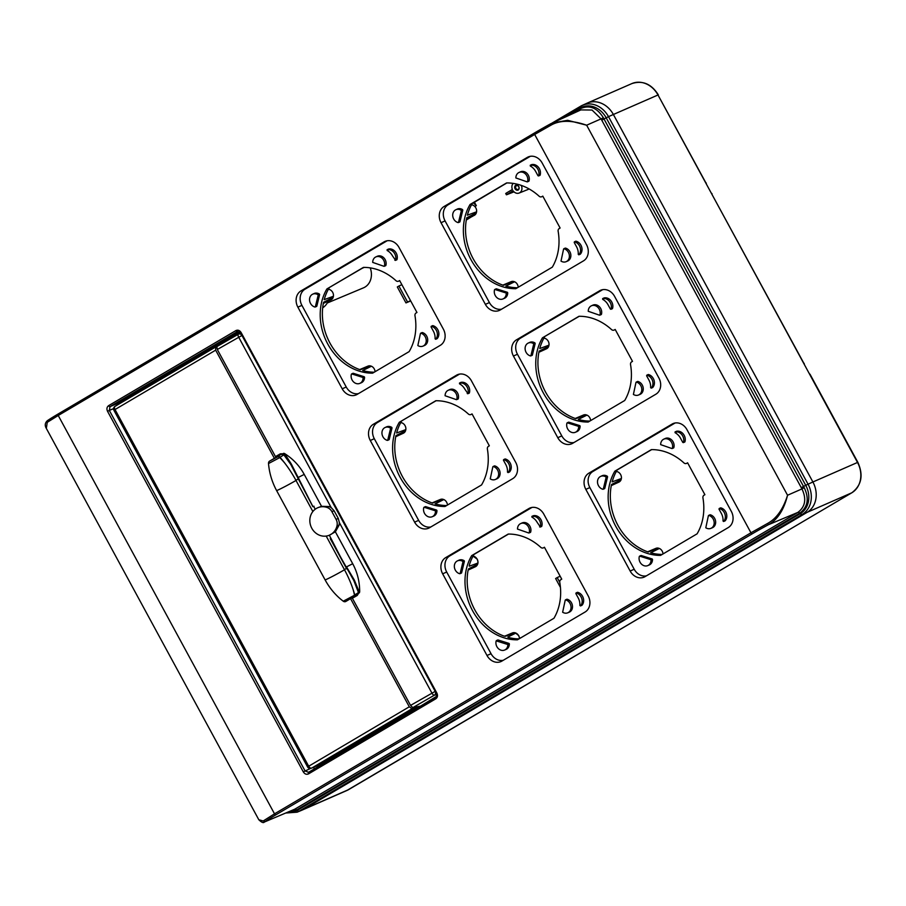 <?xml version="1.0" encoding="UTF-8"?>
<svg xmlns="http://www.w3.org/2000/svg" width="906" height="906" viewBox="0 0 906 906"><rect width="100%" height="100%" fill="white"/><g stroke="black" fill="none" stroke-linecap="round" stroke-linejoin="round"><path stroke-width="1.36" d="M328.844 288.391A18.901 15.855 66.4 0 1 329.082 289.399M328.153 301.177A18.901 15.855 66.4 0 1 322.672 307.836M580.508 106.296L552.116 123.046L580.576 106.251A2.911 1.574 59.5 0 0 580.1 108.029A21.733 18.222 66.4 0 1 606.193 117.814L608.492 116.648A23.182 19.445 66.4 0 0 582.173 105.413L580.576 106.251A2.911 1.574 59.5 0 1 580.655 106.206A23.182 19.445 66.4 0 1 582.173 105.413L586.963 103.227A23.273 19.513 66.4 0 1 613.373 114.496L812.897 481.981A23.273 19.513 66.4 0 1 807.144 512.332L303.986 809.149A23.273 19.513 66.4 0 1 301.981 810.157L297.123 812.184A23.182 19.445 66.4 0 0 299.116 811.187A2.911 1.574 -120.5 0 1 297.179 810.451A21.733 18.222 66.4 0 1 287.247 812.478M563.351 117.916L580.1 108.029L580.236 108.709C589.421 104.643 597.145 107.678 603.396 117.803L604.019 119.003L606.193 117.814L805.717 485.288L803.543 486.477L804.211 487.655L801.957 488.912C806.68 498.934 805.321 506.76 797.88 512.4A2.911 1.574 -120.5 0 1 799.817 513.124L800.338 513.634A2.911 1.574 59.5 0 0 802.274 514.37A23.182 19.445 -113.6 0 0 808.016 484.121L608.492 116.648L613.373 114.496L657.994 94.983L857.518 462.456L812.897 481.981L613.373 114.496A23.262 19.513 -113.6 0 0 587.213 103.125M550.667 123.771L551.312 124.994L534.665 134.45A1.45 0.793 59.5 0 1 534.653 132.876L552.286 122.967L567.654 120.305L586.646 125.209L601.052 118.879L801.957 488.912L787.552 495.242C783.894 509.931 777.507 519.761 768.379 524.744A34.892 2.174 151.8 0 0 752.354 533.747L275.934 814.788A34.892 2.174 151.8 0 0 265.22 821.561L258.799 819.726L46.342 428.413C44.62 425.503 44.972 422.909 47.384 420.667L47.508 420.588A34.892 1.665 -28.8 0 1 58.188 413.951L534.653 132.876A1.45 0.793 59.5 0 1 534.687 132.854A34.892 1.665 -28.8 0 1 550.667 123.782L580.871 109.909L592.037 110.034L601.052 118.879L603.396 117.803M46.342 428.413L47.508 420.588M263.363 820.881L274.518 813.837L58.233 415.492L47.033 422.468M551.312 124.994C560.157 120.045 571.935 120.113 586.646 125.209L787.552 495.242C783.18 509.183 776.533 518.572 767.642 523.408L750.949 532.785A1.45 0.793 59.5 0 0 752.354 533.747M288.674 811.878L296.658 809.941L799.817 513.124C807.892 506.998 809.352 498.515 804.211 487.655M812.897 481.981L805.717 485.288A21.733 18.222 -113.6 0 1 800.338 513.634L297.179 810.451L296.658 809.941A2.911 1.574 59.5 0 0 296.432 809.749A2.911 1.574 -120.5 0 0 294.722 809.217L264.326 822.059L294.722 809.217L797.88 512.4L768.379 524.744L767.642 523.408M258.799 819.726C261.608 822.444 263.453 823.226 264.326 822.059L264.235 822.104M574.019 442.502A12.356 10.362 66.4 0 1 561.799 435.911L517.462 354.257A12.356 10.362 66.4 0 1 520.52 338.131L516.499 339.818A12.435 10.419 -113.6 0 0 513.43 356.024L557.768 437.689A12.435 10.419 66.4 0 0 571.867 443.714A12.435 10.419 66.4 0 0 572.683 443.294L655.842 394.235A12.435 10.419 -113.6 0 0 658.922 378.017L614.574 296.353A12.435 10.419 -113.6 0 0 600.723 290.226A12.435 10.419 -113.6 0 0 599.659 290.758L601.856 289.841M516.499 339.818L599.659 290.758M357.123 394.404L440.282 345.345A12.435 10.419 -113.6 0 0 443.362 329.127L399.025 247.474A12.435 10.419 -113.6 0 0 385.175 241.336A12.435 10.419 -113.6 0 0 384.099 241.868L300.951 290.928A12.435 10.419 -113.6 0 0 297.87 307.145L342.208 388.799A12.435 10.419 66.4 0 0 356.318 394.823A12.435 10.419 66.4 0 0 357.123 394.404M445.073 220.917L441.029 222.695L485.367 304.348L489.41 302.581L445.073 220.917A12.356 10.362 66.4 0 1 448.13 204.79L530.293 156.319M441.029 222.695A12.435 10.419 66.4 0 1 444.11 206.477L527.258 157.418A12.435 10.419 -113.6 0 1 528.334 156.885A12.435 10.419 -113.6 0 1 542.184 163.023L586.522 244.677A12.435 10.419 -113.6 0 1 583.441 260.894L500.282 309.954A12.435 10.419 66.4 0 1 499.478 310.373A12.435 10.419 66.4 0 1 485.367 304.348M645.083 576.624L728.243 527.575A12.435 10.419 -113.6 0 0 731.312 511.358L686.975 429.693A12.435 10.419 66.4 0 0 673.124 423.555A12.435 10.419 66.4 0 0 672.059 424.099L588.9 473.147A12.435 10.419 -113.6 0 0 585.82 489.365L630.157 571.029A12.435 10.419 66.4 0 0 644.268 577.054A12.435 10.419 66.4 0 0 645.083 576.624M414.608 522.139A12.435 10.419 66.4 0 0 428.708 528.164A12.435 10.419 66.4 0 0 429.523 527.734L512.683 478.685A12.435 10.419 -113.6 0 0 515.763 462.468L471.426 380.803A12.435 10.419 -113.6 0 0 457.564 374.676A12.435 10.419 -113.6 0 0 456.499 375.209L373.34 424.268A12.435 10.419 -113.6 0 0 370.271 440.475L414.608 522.139L418.651 520.361L374.303 438.708A12.356 10.362 66.4 0 1 377.372 422.581L459.535 374.11M501.924 661.074L585.083 612.026A12.435 10.419 -113.6 0 0 588.153 595.808L543.815 514.144A12.435 10.419 -113.6 0 0 529.965 508.006A12.435 10.419 -113.6 0 0 528.9 508.549L445.741 557.598A12.435 10.419 -113.6 0 0 442.66 573.815L486.998 655.48A12.435 10.419 66.4 0 0 501.109 661.505A12.435 10.419 66.4 0 0 501.924 661.074M503.26 660.293A12.356 10.362 66.4 0 1 491.041 653.702L446.703 572.037A12.356 10.362 66.4 0 1 449.761 555.922L531.935 507.451M507.553 644.075L509.025 643.419L507.881 644.54L496.182 640.859A6.908 5.787 66.4 0 0 498.006 648.232A6.908 5.787 66.4 0 0 504.585 650.066L506.046 649.455A6.931 5.81 -113.6 0 0 509.353 643.883M509.025 643.419L498.04 639.964L496.182 640.859M530.644 532.15A6.931 5.81 -113.6 0 0 528.776 524.665A6.931 5.81 -113.6 0 0 522.082 522.943L520.644 523.6A6.908 5.787 66.4 0 1 527.303 525.31A6.908 5.787 66.4 0 1 529.183 532.762L530.644 532.15M566.669 599.478L565.231 600.146L562.637 612.23A6.908 5.787 66.4 0 0 567.745 612.818L569.206 612.207A6.931 5.81 -113.6 0 0 572.399 605.435A6.931 5.81 -113.6 0 0 567.065 599.228L566.669 599.478M539.625 526.873L541.765 526.295A7.656 6.421 -113.6 0 0 540.135 518.47A7.656 6.421 -113.6 0 0 533.317 515.729L531.935 517.167A12.072 10.125 66.4 0 1 534.54 519.025A12.072 10.125 66.4 0 1 537.303 522.581L540.304 526.873A7.633 6.399 -113.6 0 0 538.549 518.968A7.633 6.399 -113.6 0 0 531.935 516.375L531.935 517.167M541.765 526.295L541.086 526.295L541.765 526.295M533.317 516.522L533.317 515.729L533.317 516.522M581.946 605.299A7.656 6.421 -113.6 0 0 583.204 597.801A7.656 6.421 -113.6 0 0 577.609 592.309L576.205 592.977A7.633 6.399 -113.6 0 1 581.788 598.617A7.633 6.399 -113.6 0 1 580.531 605.865L581.946 605.299L581.29 604.88L581.946 605.299M577.258 592.909L577.609 592.309L577.258 592.909M461.607 572.864L464.416 561.267L462.943 561.913L460.146 573.464L461.607 572.864M464.212 560.735A6.931 5.81 -113.6 0 0 458.923 560.202L457.485 560.859A6.908 5.787 66.4 0 1 462.728 561.38L464.416 561.267M543.543 547.768L544.427 547.247L561.743 579.149L560.871 579.659A2.911 2.435 -113.6 0 0 559.783 582.399A53.08 44.507 66.4 0 1 553.94 618.277L517.428 639.829A53.08 44.507 66.4 0 1 472.558 610.701A53.08 44.507 66.4 0 1 471.698 555.616L508.221 534.064A53.08 44.507 66.4 0 1 540.735 547.326A2.911 2.435 -113.6 0 0 543.543 547.768L544.483 547.349M507.881 644.54A6.908 5.787 66.4 0 1 504.585 650.066M528.764 532.988L517.496 529.081A6.908 5.787 66.4 0 1 520.644 523.6M567.745 612.818A6.908 5.787 66.4 0 0 570.927 606.08A6.908 5.787 66.4 0 0 565.627 599.885L565.231 600.146M579.863 605.457L580.531 605.865L579.863 605.457A12.072 10.125 66.4 0 0 578.175 597.869L575.854 593.589M459.738 573.725L459.738 573.725A6.908 5.787 66.4 0 1 454.45 567.62A6.908 5.787 66.4 0 1 457.485 560.859M473.804 554.529L473.872 554.665A53.08 44.507 -113.6 0 0 469.433 564.778L469.342 566.193L477.881 563.056L477.587 564.257A5.663 4.745 66.4 0 1 475.344 566.76L468.153 570.044M507.904 637.212L508.991 637.631A53.08 44.507 -113.6 0 0 519.036 638.877M468.572 568.945L468.04 570.542A53.08 44.507 -113.6 0 0 503.532 635.91L505.389 636.306L514.755 632.705L515.888 633.067A5.663 4.745 66.4 0 1 518.685 635.74A5.663 4.745 66.4 0 1 519.285 637.246A5.663 4.745 66.4 0 1 519.489 638.605M473.872 554.665L471.698 555.616M469.251 565.967L469.342 566.193A5.81 4.87 -113.6 0 0 469.297 565.367M468.436 569.228A5.81 4.87 -113.6 0 0 468.719 568.764L477.587 564.257M508.345 637.428A5.81 4.87 -113.6 0 0 507.824 637.065L515.888 633.067M472.785 555.14L508.504 534.064M520.52 338.131L602.694 289.66M579.795 425.627L578.64 426.749L579.795 425.627L568.798 422.173L567.371 422.842L578.311 426.284M578.64 426.749A6.908 5.787 66.4 0 1 575.344 432.287L576.805 431.675A6.931 5.81 -113.6 0 0 580.112 426.092M601.414 314.371A6.931 5.81 -113.6 0 0 599.534 306.874A6.931 5.81 -113.6 0 0 592.841 305.152L591.403 305.809A6.908 5.787 66.4 0 1 598.062 307.519A6.908 5.787 66.4 0 1 599.942 314.971L601.414 314.371M637.428 381.686L635.989 382.355L633.407 394.438A6.908 5.787 66.4 0 0 638.504 395.027L639.964 394.416A6.931 5.81 -113.6 0 0 643.169 387.643A6.931 5.81 -113.6 0 0 637.824 381.437L637.428 381.686M604.076 298.742L604.076 297.938L602.694 299.388A12.072 10.125 66.4 0 1 605.299 301.234A12.072 10.125 66.4 0 1 608.062 304.801L610.395 309.082L612.524 308.504A7.656 6.421 -113.6 0 0 610.893 300.679A7.656 6.421 -113.6 0 0 604.076 297.938L604.076 298.742M612.524 308.504L611.844 308.504L612.524 308.504M648.017 375.129L646.612 375.797L648.934 380.09A12.072 10.125 66.4 0 1 650.633 387.666L652.705 387.508A7.656 6.421 -113.6 0 0 653.962 380.01A7.656 6.421 -113.6 0 0 648.368 374.518L648.017 375.129M652.705 387.508L652.048 387.1L652.705 387.508M532.366 355.073L535.186 343.476L533.702 344.121L530.905 355.684L532.366 355.073M534.97 342.955A6.931 5.81 -113.6 0 0 529.682 342.411L528.243 343.068A6.908 5.787 66.4 0 1 533.487 343.601L535.186 343.476M542.456 337.825L578.979 316.285A53.08 44.507 66.4 0 1 611.493 329.535A2.911 2.435 -113.6 0 0 614.302 329.977L615.185 329.456L632.501 361.358L631.629 361.879A2.911 2.435 -113.6 0 0 630.542 364.62A53.08 44.507 66.4 0 1 624.71 400.497L588.187 422.037A53.08 44.507 66.4 0 1 543.317 392.91A53.08 44.507 66.4 0 1 542.456 337.825L579.262 316.273M530.497 355.933L530.497 355.933A6.908 5.787 66.4 0 1 525.22 349.829A6.908 5.787 66.4 0 1 528.243 343.068M575.344 432.287A6.908 5.787 66.4 0 1 568.764 430.452A6.908 5.787 66.4 0 1 566.952 423.068L566.952 423.068M599.523 315.197L588.254 311.29A6.908 5.787 66.4 0 1 591.403 305.809M638.504 395.027A6.908 5.787 66.4 0 0 641.697 388.289A6.908 5.787 66.4 0 0 636.397 382.106L635.989 382.355M610.395 309.082L611.063 309.082A7.633 6.399 -113.6 0 0 609.308 301.188A7.633 6.399 -113.6 0 0 602.705 298.584L602.694 299.388M650.633 387.666L651.289 388.074A7.633 6.399 -113.6 0 0 652.558 380.826A7.633 6.399 -113.6 0 0 646.963 375.197L646.612 375.797M589.795 421.086A53.08 44.507 66.4 0 1 578.255 419.444L586.975 415.107A53.08 44.507 66.4 0 1 585.91 414.778L575.774 418.663A53.08 44.507 66.4 0 1 539.115 351.154L548.719 346.273A53.08 44.507 66.4 0 1 548.991 345.152L539.75 348.538A53.08 44.507 66.4 0 1 544.642 336.873L544.574 336.749M543.555 337.349L544.642 336.873M548.719 346.273A5.651 4.745 66.4 0 1 546.465 348.81L538.889 352.264M543.906 338.153A5.651 4.745 66.4 0 1 548.991 345.152M586.975 415.107A5.651 4.745 66.4 0 1 590.599 420.611M575.231 418.47L583.509 415.005A5.651 4.745 66.4 0 1 585.91 414.778M358.459 393.612A12.356 10.362 66.4 0 1 346.251 387.032L301.913 305.367A12.356 10.362 66.4 0 1 304.971 289.24L387.134 240.769M364.235 376.749L363.08 377.859L364.235 376.749L353.249 373.283L351.811 373.952L362.762 377.394M363.08 377.859A6.908 5.787 66.4 0 1 359.795 383.397L361.256 382.785A6.931 5.81 -113.6 0 0 364.552 377.202M385.854 265.481A6.931 5.81 -113.6 0 0 383.985 257.995A6.931 5.81 -113.6 0 0 377.292 256.273L375.843 256.93A6.908 5.787 66.4 0 1 382.513 258.629A6.908 5.787 66.4 0 1 384.393 266.081L385.854 265.481M421.868 332.808L420.441 333.465L417.847 345.548A6.908 5.787 66.4 0 0 422.955 346.137L424.416 345.526A6.931 5.81 -113.6 0 0 427.609 338.753A6.931 5.81 -113.6 0 0 422.275 332.547L421.868 332.808M394.835 260.203L396.964 259.614A7.656 6.421 -113.6 0 0 395.333 251.789A7.656 6.421 -113.6 0 0 388.527 249.048L387.145 250.498A12.072 10.125 66.4 0 1 389.75 252.344A12.072 10.125 66.4 0 1 392.502 255.911L395.514 260.192A7.633 6.399 -113.6 0 0 393.759 252.298A7.633 6.399 -113.6 0 0 387.145 249.694L387.145 250.498M396.964 259.614L396.296 259.626L396.964 259.614M388.527 249.852L388.527 249.048L388.527 249.852M437.156 338.618A7.656 6.421 -113.6 0 0 438.413 331.12A7.656 6.421 -113.6 0 0 432.808 325.639L431.403 326.307A7.633 6.399 -113.6 0 1 436.998 331.936A7.633 6.399 -113.6 0 1 435.729 339.184L437.156 338.618L436.499 338.21L437.156 338.618M432.468 326.239L432.808 325.639L432.468 326.239M316.817 306.183L319.625 294.586L318.153 295.231L315.345 306.794L316.817 306.183M319.41 294.065A6.931 5.81 -113.6 0 0 314.133 293.521L312.695 294.178A6.908 5.787 66.4 0 1 317.938 294.71L319.625 294.586M363.431 267.395A53.08 44.507 66.4 0 1 395.933 280.645A2.911 2.435 -113.6 0 0 398.753 281.087L399.637 280.566L416.953 312.468L416.069 312.989A2.911 2.435 -113.6 0 0 414.982 315.73A53.08 44.507 66.4 0 1 409.15 351.607L372.626 373.147A53.08 44.507 66.4 0 1 327.768 344.02A53.08 44.507 66.4 0 1 326.907 288.935L363.431 267.395M314.948 307.043L314.948 307.043A6.908 5.787 66.4 0 1 309.659 300.951A6.908 5.787 66.4 0 1 312.695 294.178M359.795 383.397A6.908 5.787 66.4 0 1 353.215 381.562A6.908 5.787 66.4 0 1 351.392 374.178L351.392 374.178M383.974 266.307L372.706 262.4A6.908 5.787 66.4 0 1 375.843 256.93M422.955 346.137A6.908 5.787 66.4 0 0 426.137 339.41A6.908 5.787 66.4 0 0 420.837 333.215L420.441 333.465M435.073 338.776L435.729 339.184L435.073 338.776A12.072 10.125 66.4 0 0 433.385 331.2L431.052 326.907M326.907 288.935L363.714 267.395M374.235 372.196A53.08 44.507 66.4 0 1 362.694 370.554L371.415 366.217A53.08 44.507 66.4 0 1 370.361 365.888L360.214 369.773A53.08 44.507 66.4 0 1 323.567 302.264L333.159 297.383A53.08 44.507 66.4 0 1 333.431 296.262L324.201 299.648A53.08 44.507 66.4 0 1 329.082 287.983L329.014 287.859M327.995 288.459L329.082 287.983M333.159 297.383A5.651 4.745 66.4 0 1 330.916 299.92L323.34 303.374M328.346 289.263A5.651 4.745 66.4 0 1 333.431 296.262M371.415 366.217A5.651 4.745 66.4 0 1 375.05 371.72M359.671 369.58L367.949 366.126A5.651 4.745 66.4 0 1 370.361 365.888M501.618 309.161A12.356 10.362 66.4 0 1 489.41 302.581M507.394 292.298L506.239 293.408L507.394 292.298L496.409 288.833L494.97 289.501L505.922 292.944M506.239 293.408A6.908 5.787 66.4 0 1 502.955 298.946L504.416 298.334A6.931 5.81 -113.6 0 0 507.711 292.751M529.013 181.03A6.931 5.81 -113.6 0 0 527.145 173.544A6.931 5.81 -113.6 0 0 520.452 171.823L519.002 172.48A6.908 5.787 66.4 0 1 525.673 174.179A6.908 5.787 66.4 0 1 527.552 181.63L529.013 181.03M565.027 248.357L563.6 249.014L561.007 261.098A6.908 5.787 66.4 0 0 566.114 261.687L567.575 261.075A6.931 5.81 -113.6 0 0 570.769 254.303A6.931 5.81 -113.6 0 0 565.435 248.097L565.027 248.357M531.686 165.402L531.686 164.598L530.304 166.047A12.072 10.125 66.4 0 1 532.909 167.893A12.072 10.125 66.4 0 1 535.661 171.461L537.994 175.753L540.123 175.164A7.656 6.421 -113.6 0 0 538.492 167.338A7.656 6.421 -113.6 0 0 531.686 164.598L531.686 165.402M540.123 175.164L539.455 175.175L540.123 175.164M575.627 241.789L574.211 242.457L576.544 246.749A12.072 10.125 66.4 0 1 578.232 254.326L580.316 254.167A7.656 6.421 -113.6 0 0 581.573 246.67A7.656 6.421 -113.6 0 0 575.967 241.189L575.627 241.789M580.316 254.167L579.659 253.759L580.316 254.167M459.976 221.732L462.785 210.135L461.313 210.781L458.504 222.344L459.976 221.732M462.57 209.614A6.931 5.81 -113.6 0 0 457.292 209.071L455.854 209.739A6.908 5.787 66.4 0 1 461.097 210.26L462.785 210.135M506.579 182.944A53.08 44.507 66.4 0 1 539.093 196.194A2.911 2.435 -113.6 0 0 541.913 196.636L542.785 196.115L560.112 228.018L559.229 228.539A2.911 2.435 -113.6 0 0 558.141 231.279A53.08 44.507 66.4 0 1 552.309 267.157L515.786 288.697A53.08 44.507 66.4 0 1 470.927 259.569A53.08 44.507 66.4 0 1 470.067 204.484L506.579 182.944M458.108 222.593L458.108 222.593A6.908 5.787 66.4 0 1 452.819 216.5A6.908 5.787 66.4 0 1 455.854 209.739M502.955 298.946A6.908 5.787 66.4 0 1 496.375 297.111A6.908 5.787 66.4 0 1 494.551 289.727L494.551 289.727M527.133 181.857L515.865 177.95A6.908 5.787 66.4 0 1 519.002 172.48M566.114 261.687A6.908 5.787 66.4 0 0 569.296 254.96A6.908 5.787 66.4 0 0 563.996 248.765L563.6 249.014M537.994 175.753L538.674 175.741A7.633 6.399 -113.6 0 0 536.918 167.848A7.633 6.399 -113.6 0 0 530.304 165.243L530.304 166.047M578.232 254.326L578.889 254.733A7.633 6.399 -113.6 0 0 580.157 247.497A7.633 6.399 -113.6 0 0 574.563 241.857L574.211 242.457M517.394 287.746A53.08 44.507 66.4 0 1 505.854 286.103L514.574 281.766A53.08 44.507 66.4 0 1 513.521 281.438L503.374 285.322A53.08 44.507 66.4 0 1 466.726 217.814L476.318 212.933A53.08 44.507 66.4 0 1 476.59 211.811L467.36 215.198A53.08 44.507 66.4 0 1 472.241 203.533L506.873 182.944M471.154 204.009L470.067 204.484M476.318 212.933A5.651 4.745 66.4 0 1 474.076 215.469L466.499 218.924M471.505 204.813A5.651 4.745 66.4 0 1 476.59 211.811M514.574 281.766A5.651 4.745 66.4 0 1 518.209 287.27M502.83 285.13L511.109 281.675A5.651 4.745 66.4 0 1 513.521 281.438M646.42 575.842A12.356 10.362 66.4 0 1 634.2 569.251L589.863 487.587A12.356 10.362 66.4 0 1 592.92 471.471L675.083 423M652.184 558.968L651.029 560.089L652.184 558.968L641.199 555.514L639.761 556.171L650.712 559.625M651.029 560.089A6.908 5.787 66.4 0 1 647.745 565.616L649.206 565.004A6.931 5.81 -113.6 0 0 652.513 559.432M673.804 447.7A6.931 5.81 -113.6 0 0 671.935 440.214A6.931 5.81 -113.6 0 0 665.242 438.493L663.804 439.15A6.908 5.787 66.4 0 1 670.463 440.86A6.908 5.787 66.4 0 1 672.343 448.311L673.804 447.7M709.828 515.027L708.39 515.695L705.797 527.779A6.908 5.787 66.4 0 0 710.904 528.368L712.365 527.756A6.931 5.81 -113.6 0 0 715.559 520.984A6.931 5.81 -113.6 0 0 710.225 514.778L709.828 515.027M676.476 432.083L676.476 431.279L675.095 432.717A12.072 10.125 66.4 0 1 677.699 434.574A12.072 10.125 66.4 0 1 680.463 438.13L682.784 442.422L684.925 441.845A7.656 6.421 -113.6 0 0 683.294 434.019A7.656 6.421 -113.6 0 0 676.476 431.279L676.476 432.083M684.925 441.845L684.245 441.845L684.925 441.845M720.417 508.459L719.002 509.138L721.335 513.419A12.072 10.125 66.4 0 1 723.022 521.007L725.106 520.848A7.656 6.421 -113.6 0 0 726.363 513.351A7.656 6.421 -113.6 0 0 720.768 507.858L720.417 508.459M725.106 520.848L724.449 520.429L725.106 520.848M604.766 488.413L607.575 476.816L606.103 477.462L603.305 489.014L604.766 488.413M607.371 476.284A6.931 5.81 -113.6 0 0 602.082 475.752L600.644 476.409A6.908 5.787 66.4 0 1 605.888 476.93L607.575 476.816M686.703 463.317L687.586 462.796L704.902 494.699L704.019 495.208A2.911 2.435 -113.6 0 0 702.943 497.949A53.08 44.507 66.4 0 1 697.099 533.827L660.587 555.378A53.08 44.507 66.4 0 1 615.718 526.25A53.08 44.507 66.4 0 1 614.857 471.165L651.38 449.614A53.08 44.507 66.4 0 1 683.894 462.875A2.911 2.435 -113.6 0 0 686.703 463.317L686.488 463.43M602.898 489.274L602.898 489.274A6.908 5.787 66.4 0 1 597.609 483.17A6.908 5.787 66.4 0 1 600.644 476.409M647.745 565.616A6.908 5.787 66.4 0 1 641.165 563.781A6.908 5.787 66.4 0 1 639.342 556.409L639.342 556.409M671.924 448.538L660.655 444.631A6.908 5.787 66.4 0 1 663.804 439.15M710.904 528.368A6.908 5.787 66.4 0 0 714.087 521.63A6.908 5.787 66.4 0 0 708.786 515.435L708.39 515.695M682.784 442.422L683.464 442.422A7.633 6.399 -113.6 0 0 681.708 434.518A7.633 6.399 -113.6 0 0 675.095 431.924L675.095 432.717M723.022 521.007L723.69 521.414A7.633 6.399 -113.6 0 0 724.947 514.166A7.633 6.399 -113.6 0 0 719.364 508.526L719.002 509.138M662.195 554.427A53.08 44.507 66.4 0 1 650.644 552.785L659.364 548.447A53.08 44.507 66.4 0 1 658.311 548.119L648.175 552.003A53.08 44.507 66.4 0 1 611.516 484.495L621.12 479.614A53.08 44.507 66.4 0 1 621.391 478.493L612.15 481.879A53.08 44.507 66.4 0 1 617.031 470.214L616.963 470.078M617.031 470.214L614.857 471.165M615.944 470.69L651.663 449.614M621.12 479.614A5.651 4.745 66.4 0 1 618.866 482.139L611.29 485.605M616.307 471.494A5.651 4.745 66.4 0 1 621.391 478.493M659.364 548.447A5.651 4.745 66.4 0 1 662.999 553.951M647.631 551.811L655.899 548.345A5.651 4.745 66.4 0 1 658.311 548.119M430.86 526.952A12.356 10.362 66.4 0 1 418.651 520.361M436.635 510.078L435.48 511.199L436.635 510.078L425.639 506.624L424.212 507.292L435.163 510.735M435.48 511.199A6.908 5.787 66.4 0 1 432.196 516.737L433.657 516.126A6.931 5.81 -113.6 0 0 436.952 510.542M458.255 398.81A6.931 5.81 -113.6 0 0 456.375 391.324A6.931 5.81 -113.6 0 0 449.682 389.603L448.244 390.26A6.908 5.787 66.4 0 1 454.903 391.97A6.908 5.787 66.4 0 1 456.783 399.421L458.255 398.81M494.268 466.137L492.83 466.805L490.248 478.889A6.908 5.787 66.4 0 0 495.344 479.478L496.805 478.866A6.931 5.81 -113.6 0 0 500.01 472.094A6.931 5.81 -113.6 0 0 494.665 465.888L494.268 466.137M467.236 393.532L469.365 392.955A7.656 6.421 -113.6 0 0 467.734 385.129A7.656 6.421 -113.6 0 0 460.916 382.389L459.535 383.838A12.072 10.125 66.4 0 1 462.139 385.684A12.072 10.125 66.4 0 1 464.903 389.252L467.904 393.532A7.633 6.399 -113.6 0 0 466.148 385.639A7.633 6.399 -113.6 0 0 459.546 383.034L459.535 383.838M469.365 392.955L468.685 392.955L469.365 392.955M460.916 383.193L460.916 382.389L460.916 383.193M509.557 471.958A7.656 6.421 -113.6 0 0 510.803 464.461A7.656 6.421 -113.6 0 0 505.208 458.968L503.804 459.648A7.633 6.399 -113.6 0 1 509.399 465.276A7.633 6.399 -113.6 0 1 508.13 472.524L509.557 471.958L508.9 471.55L509.557 471.958M504.857 459.58L505.208 458.968L504.857 459.58M389.218 439.523L392.026 427.926L390.543 428.572L387.745 440.135L389.218 439.523M391.811 427.406A6.931 5.81 -113.6 0 0 386.522 426.862L385.084 427.519A6.908 5.787 66.4 0 1 390.327 428.051L392.026 427.926M399.308 422.275L435.82 400.735A53.08 44.507 66.4 0 1 468.334 413.985A2.911 2.435 -113.6 0 0 471.154 414.427L472.026 413.906L489.342 445.809L488.47 446.33A2.911 2.435 -113.6 0 0 487.383 449.07A53.08 44.507 66.4 0 1 481.55 484.948L445.027 506.488A53.08 44.507 66.4 0 1 400.158 477.36A53.08 44.507 66.4 0 1 399.308 422.275L436.103 400.724M387.338 440.384L387.338 440.384A6.908 5.787 66.4 0 1 382.06 434.28A6.908 5.787 66.4 0 1 385.084 427.519M432.196 516.737A6.908 5.787 66.4 0 1 425.605 514.902A6.908 5.787 66.4 0 1 423.793 507.519L423.793 507.519M456.375 399.648L445.095 395.741A6.908 5.787 66.4 0 1 448.244 390.26M495.344 479.478A6.908 5.787 66.4 0 0 498.538 472.739A6.908 5.787 66.4 0 0 493.238 466.545L492.83 466.805M507.473 472.117L508.13 472.524L507.473 472.117A12.072 10.125 66.4 0 0 505.786 464.529L503.453 460.248M446.635 505.537A53.08 44.507 66.4 0 1 435.095 503.895L443.815 499.557A53.08 44.507 66.4 0 1 442.751 499.229L432.615 503.113A53.08 44.507 66.4 0 1 395.956 435.605L405.56 430.724A53.08 44.507 66.4 0 1 405.831 429.603L396.59 432.989A53.08 44.507 66.4 0 1 401.483 421.324L401.415 421.199M400.395 421.8L401.483 421.324M405.56 430.724A5.651 4.745 66.4 0 1 403.306 433.261L395.729 436.715M400.746 422.604A5.651 4.745 66.4 0 1 405.831 429.603M443.815 499.557A5.651 4.745 66.4 0 1 447.439 505.061M432.071 502.921L440.35 499.455A5.651 4.745 66.4 0 1 442.751 499.229M240.781 332.853L237.293 331.539A1.45 0.793 -120.5 0 1 235.877 330.588L108.629 405.65C106.84 407.009 106.478 408.9 107.554 411.335L303.317 771.901C304.767 774.12 306.511 774.777 308.561 773.871L435.809 698.798C437.598 697.45 437.96 695.548 436.885 693.113L241.121 332.547C239.671 330.339 237.927 329.682 235.877 330.588M237.791 331.336L110.045 406.613L109.32 410.407L107.554 411.335M310.815 768.345L305.096 770.972L308.584 772.274A1.45 0.793 59.5 0 0 308.538 772.297A1.45 0.793 59.5 0 0 308.561 773.871M435.831 697.212A1.45 0.793 59.5 0 0 435.797 697.235L308.516 772.32M313.193 767.439L314.642 768.707M108.629 405.65A1.45 0.793 -120.5 0 0 110.045 406.613L118.199 403.181L117.067 405.141M118.199 403.181L239.422 331.675M318.244 765.208L417.519 706.725M240.373 332.615L216.794 346.636L217.315 349.49L275.481 456.624L276.07 457.179L278.221 456.352A2.911 1.268 60 0 1 279.999 457.281A58.528 25.493 -120 0 1 295.922 480.305L312.864 511.516M436.545 696.363L420.509 706.136L412.796 707.631L410.554 705.4L352.377 598.254L352.275 597.541L352.377 598.254L357.224 595.468L358.821 592.909A0.646 0.589 68.3 0 0 359.512 592.592L354.337 580.078L346.522 566.873L349.138 571.754L345.854 567.303L329.331 535.22A14.904 13.613 -111.4 0 0 336.975 525.922A8.72 7.961 68.6 0 0 336.069 519.331L331.902 511.652A8.72 7.961 -111.4 0 0 326.919 507.394A14.904 13.613 68.6 0 0 318.165 507.575L321.539 506.318L329.082 506.545L331.234 507.643L238.674 337.168A2.911 1.223 -120 0 1 238.346 334.212L216.794 346.636M284.631 462.921A58.528 32.571 59.4 0 0 279.773 457.598A2.911 1.619 59.4 0 0 277.723 456.817L274.371 458.3L215.662 350.158L215.639 347.021L217.519 346.149M216.104 346.726L115.198 406.262M352.241 597.926L350.577 598.651L409.297 706.793L412.037 708.73L416.228 706.974M354.552 596.216A2.911 1.619 59.4 0 0 354.506 595.242A58.528 32.571 59.4 0 0 353.147 589.647M412.037 708.73L311.834 768.016L412.581 708.583M318.719 765.004L310.973 768.299M274.371 458.3L269.637 461.097A2.911 2.435 -113.6 0 0 268.516 463.544A58.528 49.083 -113.6 0 0 276.647 490.644L325.152 579.965A58.528 49.083 -113.6 0 0 343.249 601.199A2.911 2.435 -113.6 0 0 345.843 601.448L350.577 598.651M409.297 706.793L307.553 766.906L113.918 410.282L115.028 409.535A2.911 1.574 -120.5 0 1 114.971 406.409A2.911 2.571 -123.2 0 0 114.881 406.466A2.911 2.911 0 0 0 113.918 410.282M326.194 536.08L344.416 569.625A15.991 0.883 151.5 0 0 346.42 568.447M354.846 596.057A2.911 1.268 -120 0 0 354.733 594.925A58.528 25.493 60 0 0 344.416 569.625M331.902 511.652L334.11 510.78L338.289 518.459L339.365 522.615L431.924 693.079A2.911 1.223 60 0 0 434.348 695.208A2.911 2.492 -103.4 0 0 435.424 691.822M435.186 691.369L410.554 705.4M334.11 510.78L331.234 507.643M321.539 506.318L304.212 474.404C299.524 465.809 293 458.878 284.643 453.6L291.302 463.997L312.944 506.68L313.612 506.273L315.22 509.229A14.904 13.613 -111.4 0 0 311.709 528.096A14.904 13.613 -111.4 0 0 329.048 535.333A14.904 13.613 -111.4 0 0 329.331 535.22L335.379 531.811L339.138 525.072L339.365 522.615M315.22 509.229A14.904 13.613 68.6 0 1 318.165 507.575M314.02 506.228L312.944 506.68M275.481 456.624L280.316 453.838L284.02 454.869M278.221 456.352L280.951 454.359L283.703 454.552M280.316 453.838L283.272 453.77A0.646 0.589 -111.7 0 1 283.906 453.328L284.643 453.6M297.723 477.734L312.932 506.658M286.545 458.21L284.054 455.016M283.431 454.348L283.272 453.77L283.431 454.348M283.906 453.328L283.397 454.246L290.826 464.472M290.894 464.574L291.302 463.997L290.894 464.574L295.379 472.739M335.379 531.811L352.706 563.725C357.36 572.343 359.682 581.709 359.682 591.799M330.282 538.617L345.843 567.281M353.668 580.191L354.337 580.078L353.668 580.191L349.138 571.754M357.224 595.468L358.436 592.207M356.873 587.835L358.414 592.365M356.771 587.552L358.448 592.501A0.725 0.725 0 0 0 358.606 592.796M357.145 594.721L352.275 597.541L357.145 594.721L358.368 591.992M359.512 592.592L358.482 592.535L353.702 580.27M327.236 303.012L363.453 287.859A16.761 14.054 -113.6 0 0 370.214 267.87M474.846 206.534L476.318 205.662L474.382 202.106M506.012 193.374L506.545 192.933L506.737 194.711L513.079 190.758A5.821 4.881 -113.6 0 0 519.127 193.046L527.949 189.513A6.116 5.13 -113.6 0 0 529.013 188.89M472.57 216.149L466.296 220.045M473.317 202.729L476.318 205.662M506.737 194.711L514.008 191.834M506.545 192.933L512.388 189.49A5.821 4.881 -113.6 0 1 513.136 183.386M521.833 185.594L521.437 185.832A5.821 4.881 -113.6 0 1 519.682 192.763A5.821 4.881 -113.6 0 1 519.127 193.046M518.198 190.034A2.707 2.265 66.4 0 1 515.627 185.288A2.707 2.265 66.4 0 1 518.198 190.034M515.752 186.455A1.959 1.642 66.4 0 1 518.572 186.443A1.959 1.642 66.4 0 1 516.114 188.72A1.959 1.642 66.4 0 1 515.752 186.455M405.967 302.91L397.315 286.964L398.889 286.036L407.553 301.981L405.967 302.91L410.69 300.951M401.856 284.677L398.889 286.036M410.565 300.713L407.553 301.981M559.772 582.332L557.19 577.586L555.616 578.526L560.429 587.394M560.157 576.227L557.19 577.586M472.649 216.296L469.206 217.689M579.965 110.328A2.911 1.574 59.5 0 0 580.27 108.992A2.911 1.574 -120.5 0 0 580.236 108.709L569.036 115.311M534.619 132.899L58.267 413.906A1.45 0.793 -120.5 0 0 58.222 413.917A1.45 0.793 -120.5 0 0 58.233 415.492L534.665 134.45L750.949 532.785L274.518 813.837A1.45 0.793 -120.5 0 0 275.934 814.788M601.731 120.158L604.019 119.003L803.543 486.477L801.255 487.643M807.144 512.332L802.274 514.37L299.116 811.187L303.986 809.149M491.041 653.702L486.998 655.48M442.66 573.815L446.703 572.037M445.741 557.598L449.761 555.922M531.097 507.62L528.9 508.549M475.344 566.76C478.051 565.05 478.674 562.513 477.224 559.149L473.057 556.103A5.663 4.745 66.4 0 1 477.122 559.183A5.663 4.745 66.4 0 1 477.711 560.689A5.663 4.745 66.4 0 1 477.881 563.056M515.242 632.784L512.377 632.943A5.663 4.745 66.4 0 1 514.755 632.705M561.799 435.911L557.768 437.689M513.43 356.024L517.462 354.257M346.251 387.032L342.208 388.799M297.87 307.145L301.913 305.367M304.971 289.24L300.951 290.928M384.099 241.868L386.307 240.951M444.11 206.477L448.13 204.79M529.466 156.5L527.258 157.418M542.853 196.228L541.913 196.636M634.2 569.251L630.157 571.029M585.82 489.365L589.863 487.587M592.92 471.471L588.9 473.147M672.059 424.099L674.257 423.181M374.303 438.708L370.271 440.475M373.34 424.268L377.372 422.581M458.696 374.291L456.499 375.209M435.809 698.798A1.45 0.793 59.5 0 1 435.797 697.235C437.009 695.355 437.19 694.109 436.341 693.486L436.885 693.113M436.341 693.486L240.566 332.921L241.121 332.547M303.317 771.901L305.096 770.972L109.32 410.407L113.578 408.617M435.763 697.258L308.584 772.274M115.356 406.16L215.639 347.021M215.662 350.158L115.028 409.535L308.652 766.159A2.911 1.574 -120.5 0 0 311.358 768.118A2.911 2.548 -102.3 0 1 310.724 768.367L311.222 768.254M269.637 461.097L277.723 456.817M279.773 457.598L268.516 463.544M296.002 480.452A15.991 0.883 -28.5 0 1 276.647 490.644M344.495 569.772A15.991 0.883 -28.5 0 1 325.152 579.965M343.249 601.199L354.506 595.242M436.737 694.642L434.348 695.208L412.796 707.631M240.498 332.808L238.346 334.212A2.911 2.525 57 0 1 241.709 335.027M241.947 335.469L217.315 349.49M336.069 519.331L338.289 518.459M329.082 506.545L326.919 507.394M339.138 525.072L336.975 525.922M304.212 474.404L298.029 477.564M295.922 480.305A15.991 0.883 151.5 0 0 297.915 479.138M279.999 457.281L283.827 454.891M280.951 454.359L276.07 457.179M352.706 563.725L346.522 566.873M354.733 594.925L358.391 592.671M809.726 374.427L809.5 373.68M711.742 193.975L803.916 363.397M658.334 94.87C651.425 83.907 642.581 80.147 631.833 83.601A23.262 19.513 66.4 0 1 657.994 94.983L705.933 182.944M807.167 512.32L851.765 492.807A2.186 1.178 59.5 0 0 851.833 492.773C861.595 485.344 863.599 475.197 857.857 462.343L857.518 462.456A23.262 19.513 66.4 0 1 851.765 492.807L348.606 789.624L304.008 809.137M348.731 789.545A2.186 1.178 -120.5 0 1 348.674 789.59A2.186 1.178 -120.5 0 1 348.606 789.624A23.262 19.513 66.4 0 1 346.839 790.519L302.547 809.907M362.23 268.267L364.212 267.395M47.384 420.667L58.222 413.917M285.956 813.01L297.123 812.184M497.802 639.976L496.375 640.633M530.463 532.377L529.002 532.977M565.423 599.897L566.85 599.24M531.879 516.386L533.26 515.752M541.562 526.511L540.123 527.088M575.99 593L577.382 592.331M581.833 605.378L580.406 605.944M461.414 573.102L459.954 573.702M544.495 547.371L543.328 547.881M519.58 638.549L518.798 635.706L515.299 632.796M512.377 632.943L504.574 636.216M530.712 355.922L532.173 355.322M567.145 422.842L568.56 422.185M599.761 315.186L601.222 314.586M636.182 382.117L637.609 381.46M610.882 309.297L612.331 308.731M604.019 297.961L602.637 298.606M651.176 388.153L652.592 387.587M648.152 374.54L646.748 375.209M316.624 306.432L315.163 307.032M353.012 373.295L351.585 373.952M385.662 265.696L384.212 266.296M420.633 333.227L422.06 332.57M387.077 249.716L388.459 249.071M396.771 259.841L395.322 260.407M431.199 326.319L432.592 325.662M437.043 338.697L435.616 339.274M458.323 222.582L459.772 221.981M494.744 289.512L496.171 288.844M527.371 181.846L528.821 181.245M563.792 248.776L565.219 248.119M538.481 175.957L539.931 175.39M531.618 164.62L530.236 165.266M578.775 254.824L580.202 254.246M575.752 241.211L574.359 241.868M542.853 196.24L541.686 196.749M603.113 489.251L604.574 488.651M639.534 556.182L640.961 555.525M672.161 448.527L673.611 447.926M708.583 515.446L710.01 514.789M683.283 442.638L684.721 442.06M676.42 431.301L675.038 431.947M723.566 521.494L724.993 520.927M720.542 507.881L719.149 508.549M389.014 439.761L387.553 440.373M425.401 506.635L423.985 507.292M458.062 399.036L456.601 399.637M493.023 466.567L494.45 465.899M459.478 383.057L460.86 382.411M469.172 393.181L467.723 393.748M503.589 459.659L504.993 458.991M509.432 472.037L508.017 472.604M318.504 765.117L311.607 768.129M307.553 766.906A2.911 2.911 0 0 0 310.724 768.367M312.876 506.703L290.837 464.54L286.353 457.96M286.738 458.47L283.374 454.325A0.725 0.725 0 0 1 283.25 453.974M356.987 588.107L353.657 580.248L330.214 538.628M804.109 363.351L804.335 364.167M712.082 193.861L711.527 193.227M706.125 182.887L706.352 183.714M631.833 83.601L587.53 102.978M810.066 374.325L857.857 462.343M346.839 790.519L851.833 492.773M519.568 638.322L521.38 637.496M505.707 193.488L506.409 194.79"/></g></svg>
